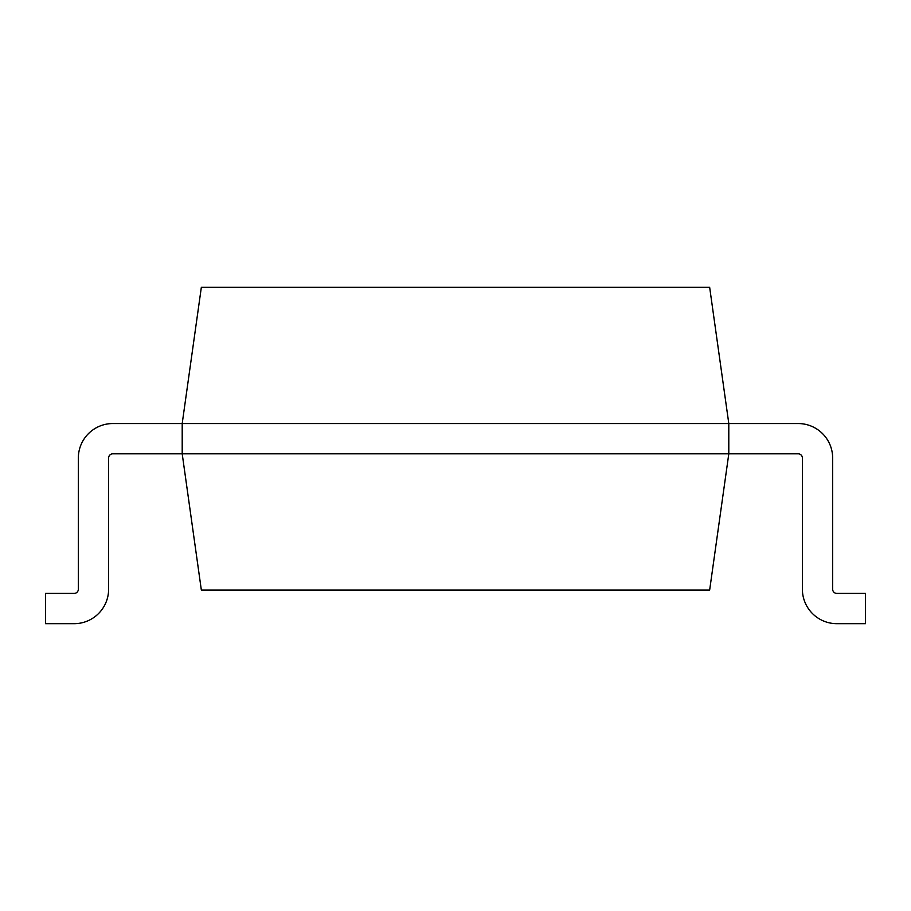 <?xml version="1.0" encoding="UTF-8"?>
<svg xmlns="http://www.w3.org/2000/svg" width="911" height="911" viewBox="0 0 911 911"><rect width="100%" height="100%" fill="white"/><g stroke="black" fill="none" stroke-linecap="round" stroke-linejoin="round"><path stroke-width="1.37" d="M182.2 423.547L112.827 423.547L182.2 423.547L201.342 287.318L709.658 287.318L728.8 423.547L728.8 453.815L182.2 453.815L182.2 423.547L798.173 423.547A34.481 34.481 0 0 1 832.654 458.028L832.654 589.212A4.202 4.202 0 0 0 836.856 593.414L865.45 593.414L865.45 623.682L836.856 623.682A34.481 34.481 0 0 1 802.386 589.212L802.386 458.028A4.202 4.202 0 0 0 798.173 453.815L728.8 453.815L709.658 590.043L201.342 590.043L182.2 453.815L112.827 453.815A4.202 4.202 0 0 0 108.614 458.028A4.202 4.202 0 0 1 112.827 453.815M112.827 423.547A34.481 34.481 0 0 0 78.346 458.028L78.346 589.212A4.202 4.202 0 0 1 74.144 593.414L45.55 593.414L45.55 623.682L74.144 623.682A34.481 34.481 0 0 0 108.614 589.212L108.614 458.028M78.346 589.212A4.202 4.202 0 0 1 74.144 593.414M45.55 623.682L74.144 623.682M728.8 423.547L798.173 423.547M832.654 589.212A4.202 4.202 0 0 0 836.856 593.414M865.45 623.682L836.856 623.682M802.386 458.028A4.202 4.202 0 0 0 798.173 453.815"/></g></svg>
